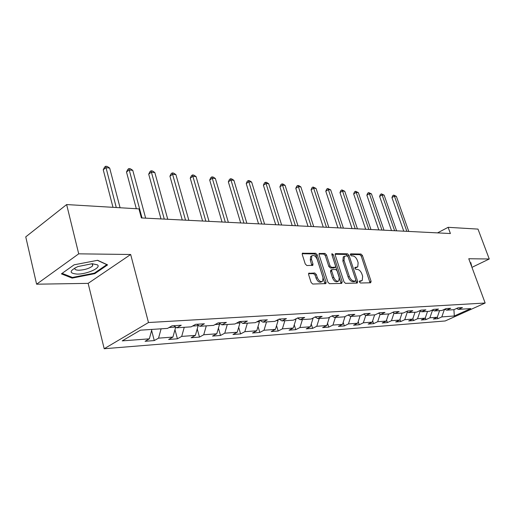 <?xml version="1.0" encoding="UTF-8"?>
<svg xmlns="http://www.w3.org/2000/svg" width="515" height="515" viewBox="0 0 515 515"><rect width="100%" height="100%" fill="white"/><g stroke="black" fill="none" stroke-linecap="round" stroke-linejoin="round"><path stroke-width="0.77" d="M359.444 281.995L360.468 283.005L370.646 282.786L371.103 281.319L362.412 255.479L360.989 254.037L350.773 253.863L350.425 254.867L351.449 255.891L352.781 255.91C354.758 256.213 356.296 257.764 357.416 260.558L358.137 262.721L357.758 266.912L355.002 267.446L354.919 268.373L355.936 269.39L357.275 269.384C359.238 269.66 360.79 271.205 361.91 274.019L362.644 276.201L362.219 280.514L359.541 281.042L359.444 281.995M309.232 273.047L308.762 273.246L308.627 274.611L311.124 282.497L312.721 284.042L325.898 283.598L326.047 282.207L317.227 254.796L315.676 253.271L302.389 253.264L302.273 254.571L305.253 263.976L306.85 265.528L312.83 265.341L312.959 264.002L311.485 259.373L311.794 255.865C313.809 254.758 315.624 255.949 317.234 259.431L323.04 277.508L322.654 281.203C320.639 282.214 318.849 281.01 317.298 277.585L316.326 274.534L314.749 273.002L308.678 273.349M130.675 254.494L78.711 253.837L66.635 204.564L25.75 236.868L36.604 284.196L88.142 283.366L104.204 348.732L148.481 322.532L130.675 254.494L88.142 283.366M471.946 267.349L489.25 259L468.766 258.742L485.149 303.026L148.481 322.532M489.25 259L477.991 229.098L448.127 227.321L437.525 232.883M66.635 204.564L138.953 208.878L141.387 217.942L450.406 233.533L448.127 227.321M343.981 281.853L345.488 283.334L357.223 283.076L357.713 281.583L348.983 255.273L347.522 253.811L335.741 253.612L335.323 253.773L335.214 255.067L343.981 281.853M341.677 283.417L329.446 283.681L327.901 282.168L319.088 254.822L319.197 253.522L324.952 253.425L326.478 254.931L330.025 265.862L331.551 267.369L335.413 267.201L335.542 265.869L331.853 254.571L331.93 253.67L333.282 254.597L342.205 281.885L341.677 283.417M104.204 348.732L445.185 320.967L485.149 303.026M151.616 330.43L154.275 340.576L158.549 338.149L172.924 337.074L168.656 339.469L177.424 338.793L181.692 336.411L195.385 335.387L191.117 337.737L199.472 337.087L203.74 334.763L216.796 333.784L212.534 336.083L220.51 335.465L224.765 333.186L237.228 332.252L232.973 334.505L240.589 333.92L244.837 331.679L256.74 330.791L252.505 332.999L259.785 332.433L264.015 330.244L275.403 329.388L271.186 331.557L278.158 331.016L282.368 328.866L293.267 328.049L289.07 330.173L295.745 329.658L299.936 327.553L310.384 326.768L306.206 328.853L312.611 328.358L316.776 326.285L326.8 325.538L322.641 327.585L328.789 327.109L332.935 325.074L342.552 324.353L338.419 326.368L344.323 325.911L348.443 323.916L357.68 323.22L353.58 325.197L359.251 324.759L363.345 322.796L372.229 322.132L368.154 324.07L373.607 323.652L377.675 321.721L386.224 321.083L382.175 322.989L387.428 322.583L391.464 320.691L399.698 320.072L395.681 321.946L400.741 321.56L404.745 319.693L412.682 319.1L408.691 320.942L413.571 320.568L417.549 318.734L425.197 318.161L421.238 319.976L425.944 319.615L429.89 317.807L437.274 317.253L433.34 319.043L437.885 318.688L441.799 316.912L454.314 315.978L470.762 308.582L458.389 309.393L462.444 307.552L457.977 307.835L453.915 309.682L454.314 315.978M154.275 340.576L145.069 341.291L149.337 338.838L122.235 340.872L140.428 330.167L167.549 328.39L172.029 325.821L181.248 325.242L176.767 327.791L191.142 326.851L195.616 324.341L204.378 323.787L199.904 326.278L213.577 325.383L218.051 322.924L226.388 322.403L221.92 324.843L234.943 323.986L239.404 321.585L247.348 321.083L242.893 323.472L255.318 322.66L259.76 320.304L267.337 319.828L262.908 322.165L274.765 321.386L279.188 319.081L286.424 318.624L282.014 320.916L293.344 320.176L297.747 317.916L304.668 317.478L300.277 319.718L311.118 319.01L315.495 316.796L322.12 316.384L317.749 318.579L328.132 317.903L332.484 315.727L338.825 315.328L334.486 317.485L344.445 316.834L348.764 314.704L354.841 314.324L350.535 316.435L360.082 315.811L364.375 313.725L370.208 313.358L365.927 315.431L375.094 314.832L379.355 312.779L384.963 312.425L380.714 314.465L389.52 313.893L393.75 311.878L399.138 311.536L394.921 313.538L403.393 312.985L407.59 311.002L412.773 310.68L408.582 312.644L416.738 312.116L420.903 310.165L425.886 309.856L421.734 311.787L429.587 311.272L433.72 309.361L438.523 309.058L434.402 310.957L441.973 310.461L446.067 308.582L450.702 308.292L446.614 310.159L453.915 309.682M168.991 327.566L175.66 327.031M161.105 328.815L158.549 338.149M175.686 327.134L172.924 337.074M176.767 327.791L173.729 325.712M192.578 326.04L198.14 325.686L197.94 324.978M184.248 327.302L181.692 336.411M198.14 325.686L195.385 335.387M199.904 326.278L196.865 324.257M215.013 324.592L219.538 324.302L219.19 323.072M206.283 325.86L203.74 334.763M219.538 324.302L216.796 333.784M221.92 324.843L218.888 322.873M236.379 323.214L239.958 322.982L239.546 321.572M227.302 324.489L224.765 333.186M239.958 322.982L237.228 332.252M242.893 323.472L239.874 321.553M256.747 321.901L259.457 321.727L259.135 320.633M247.361 323.175L244.837 331.679M259.457 321.727L256.74 330.791M262.908 322.165L259.888 320.298M276.188 320.645L278.106 320.523L277.881 319.764M266.525 321.927L264.015 330.244M278.106 320.523L275.403 329.388M282.014 320.916L279.079 319.139M294.76 319.448L295.958 319.371L295.816 318.907M284.866 320.729L282.368 328.866M295.958 319.371L293.267 328.049M300.277 319.718L297.47 318.051M312.528 318.302L312.991 318.064M302.421 319.583L299.936 327.553M313.056 318.264L310.384 326.768M317.749 318.579L315.071 317.015M319.242 318.482L316.776 326.285M329.439 317.253L326.8 325.538M334.486 317.485L331.918 316.01M335.381 317.427L332.935 325.074M345.076 316.519L342.552 324.353M350.535 316.435L348.069 315.045M350.87 316.416L348.443 323.916M360.107 315.804L357.68 323.22M365.927 315.431L363.564 314.118M365.785 315.354L363.345 322.796M374.63 314.865L372.229 322.132M380.714 314.465L378.441 313.223M380.179 314.176L377.675 321.721M388.606 313.95L386.224 321.083M394.921 313.538L392.739 312.36M394.027 313.056L391.464 320.691M402.06 313.069L399.698 320.072M408.582 312.644L406.483 311.524M407.668 312.161L407.198 311.91M407.294 312.18L404.745 319.693M415.026 312.225L412.682 319.1M421.734 311.787L419.712 310.719M420.832 311.311L420.073 311.356L419.886 310.809M420.073 311.356L417.549 318.734M427.521 311.408L425.197 318.161M434.402 310.957L432.458 309.946M433.508 310.494L432.394 310.564L432.22 310.056M432.394 310.564L429.89 317.807M439.578 310.622L437.274 317.253M446.614 310.159L444.735 309.193M445.72 309.702L444.168 309.457M444.284 309.792L441.799 316.912M458.389 309.393L456.58 308.472M78.711 253.837L36.604 284.196M151.893 329.413L149.337 338.838M437.325 317.105L437.885 318.688M425.313 317.813L425.944 319.615M412.869 318.54L413.571 320.568M399.962 319.281L400.741 321.56M386.572 320.04L387.428 322.583M372.667 320.813L373.607 323.652M358.215 321.592L359.251 324.759M343.183 322.39L344.323 325.911M327.54 323.195L328.789 327.109M311.247 324.012L312.611 328.358M294.265 324.836L295.745 329.658M276.542 325.667L278.158 331.016M258.028 326.491L259.785 332.433M238.677 327.315L240.589 333.92M218.431 328.132L220.51 335.465M197.219 328.93L199.472 337.087M174.971 329.697L177.424 338.793M471.347 265.721L470.884 262.702L470.279 262.837M61.401 273.864L72.139 278.106L94.805 273.645L107.596 264.884L97.644 260.3L74.102 264.819L61.401 273.864M470.588 262.766L471.631 265.586M94.638 272.976L94.805 273.645M71.933 277.263L72.139 278.106M359.361 281.544L361.524 280.875M357.03 267.298L354.835 267.967M370.027 282.799L361.26 256.103L359.837 254.661L350.355 254.513M348.101 256.753L346.357 254.449L335.111 254.262M356.631 283.089L355.833 280.089M355.459 281.029L355.807 279.986L348.14 256.85L347.11 255.826L344.4 256.296L344.046 260.448L349.299 276.368C350.438 279.246 352.022 280.81 354.03 281.061L355.459 281.029L354.281 281.647L355.55 281.023M344.265 256.451L343.241 256.934L342.881 261.079L344.046 260.448M354.281 281.647L352.852 281.673C350.837 281.422 349.26 279.864 348.114 276.993L342.881 261.079M318.991 254.004L323.787 254.082L324.952 253.425M335.143 267.349L333.823 268L330.373 268.006L328.847 266.506L325.306 255.588L323.787 254.082M341.11 283.424L331.956 254.88M333.733 277.289C335.233 280.591 336.939 281.789 338.864 280.875L339.243 277.212L337.196 270.948L335.683 269.461L331.821 269.635L331.686 270.98L333.733 277.289L332.548 277.92C334.042 281.222 335.748 282.413 337.679 281.505L338.162 281.248M330.92 270.124L330.508 271.617L331.686 270.98M332.548 277.92L330.508 271.617M321.849 281.634L321.457 281.847C319.442 282.857 317.652 281.654 316.101 278.235L315.129 275.184L313.558 273.652L308.543 273.697M311.498 256.032L310.616 256.534L310.3 260.036L311.485 259.373M311.858 265.534L310.3 260.036M324.933 283.778L316.055 255.453L314.504 253.934L302.189 253.734M408.768 231.428L396.357 196.357L394.426 196.164L391.934 197.599L403.76 231.177M391.934 197.599L392.713 195.674L393.711 195.101L394.426 196.164L406.85 231.332M393.711 195.101L396.357 196.357M470.465 262.798L470.948 264.646M77.237 274.102C87.138 274.244 101.661 267.613 97.387 264.832L92.108 263.712L77.855 266.583C69.145 270.864 68.939 273.375 77.237 274.102M75.061 267.858C74.269 269.377 75.583 270.169 79.001 270.24C84.975 269.873 89.533 268.424 92.674 265.882L92.558 263.719M97.444 260.339L106.792 264.646L94.406 273.137L72.428 277.456L62.103 273.368M396.602 230.817L384.119 195.146L382.124 194.947L379.613 196.408L391.509 230.559M379.613 196.408L380.418 194.451L381.415 193.865L382.124 194.947L394.612 230.72M381.415 193.865L384.119 195.146M384.01 230.179L371.457 193.898L369.384 193.692L366.86 195.179L378.821 229.922M366.86 195.179L367.691 193.189L368.695 192.597L369.384 193.692L381.95 230.076M368.695 192.597L371.457 193.898M370.961 229.523L358.343 192.604L356.2 192.391L353.657 193.91L365.682 229.259M353.657 193.91L354.507 191.883L355.524 191.277L356.2 192.391L368.824 229.413M355.524 191.277L358.343 192.604M357.436 228.84L344.754 191.258L342.527 191.039L339.977 192.591L352.054 228.57M339.977 192.591L340.853 190.531L341.87 189.913L342.527 191.039L355.221 228.731M341.87 189.913L344.754 191.258M343.402 228.132L330.662 189.868L328.358 189.642L325.789 191.226L337.924 227.855M325.789 191.226L326.69 189.127L327.72 188.49L328.358 189.642L341.11 228.016M327.72 188.49L330.662 189.868M328.84 227.398L316.049 188.426L313.654 188.187L311.073 189.803L323.259 227.115M311.073 189.803L312 187.672L313.03 187.022L313.654 188.187L326.459 227.282M313.03 187.022L316.049 188.426M313.712 226.639L300.869 186.926L298.385 186.681L295.79 188.329L308.022 226.349M295.79 188.329L296.749 186.16L297.786 185.497L298.385 186.681L311.234 226.51M297.786 185.497L298.784 185.6L300.869 186.926M297.992 225.84L285.104 185.374L282.516 185.117L279.915 186.803L292.185 225.551M279.915 186.803L280.907 184.589L281.943 183.913L282.516 185.117L295.41 225.712M281.943 183.913L282.98 184.016L285.104 185.374M281.634 225.016L268.708 183.752L266.023 183.488L263.403 185.213L275.705 224.72M263.403 185.213L264.427 182.954L265.476 182.265L266.023 183.488L278.95 224.881M265.476 182.265L266.551 182.368L268.708 183.752M264.607 224.16L251.648 182.072L248.848 181.795L246.228 183.559L258.556 223.851M246.228 183.559L247.284 181.254L248.333 180.546L248.848 181.795L261.813 224.019M248.333 180.546L249.453 180.662L251.648 182.072M246.859 223.265L233.887 180.314L230.971 180.031L228.338 181.834L240.679 222.95M228.338 181.834L229.433 179.484L230.482 178.763L230.971 180.031L243.949 223.117M230.482 178.763L231.653 178.879L233.887 180.314M228.357 222.332L215.367 178.493L212.328 178.19L209.695 180.038L222.042 222.01M209.695 180.038L210.828 177.636L211.877 176.896L225.313 222.177M211.877 176.896L213.094 177.018L215.367 178.493M209.039 221.36L196.054 176.581L192.88 176.272L190.241 178.158L202.588 221.032M190.241 178.158L191.419 175.712L192.468 174.958L205.865 221.199M192.468 174.958L193.743 175.081L196.054 176.581M188.857 220.336L175.885 174.591L172.57 174.263L169.931 176.201L182.259 220.008M169.931 176.201L171.147 173.703L172.203 172.931L185.542 220.169M172.203 172.931L173.529 173.059L175.885 174.591M167.755 219.274L154.809 172.512L151.346 172.171L148.7 174.16L161.002 218.933M148.7 174.16L149.968 171.604L151.024 170.806L164.279 219.1M151.024 170.806L152.408 170.948L154.809 172.512M145.655 218.16L132.761 170.336L129.13 169.976L126.497 172.016L136.314 208.723M126.497 172.016L127.81 169.409L128.866 168.592L142.018 217.974M128.866 168.592L130.314 168.733L132.761 170.336M120.079 207.751L109.669 168.057L105.865 167.684L103.238 169.776L112.997 207.333M103.238 169.776L104.603 167.105L105.659 166.268L116.268 207.526M105.659 166.268L107.178 166.422L109.669 168.057M359.94 281.538L361.118 280.926M354.938 267.517L355.26 267.349M355.427 267.967L356.592 267.349M350.438 254.049L350.773 253.863M359.837 254.661L360.989 254.037M361.26 256.103L362.412 255.479M369.925 281.924L371.103 281.319M335.233 253.895L335.741 253.612M346.357 254.449L347.522 253.811M347.818 255.91L348.983 255.273M356.535 282.194L357.713 281.583M348.114 276.993L349.299 276.368M352.852 281.673L354.03 281.061M319.107 253.644L319.661 253.335M325.306 255.588L326.478 254.931M328.847 266.506L330.025 265.862M330.373 268.006L331.551 267.369M333.823 268L335.001 267.362M332.117 255.247L333.282 254.597M341.02 282.51L342.205 281.885M313.558 273.652L314.749 273.002M315.129 275.184L316.326 274.534M316.101 278.235L317.298 277.585M311.775 264.665L312.959 264.002M302.299 253.386L302.891 253.052M314.504 253.934L315.676 253.271M316.055 255.453L317.227 254.796M324.849 282.844L326.047 282.207M343.241 256.934L344.4 256.296M330.636 270.278L331.821 269.635M310.616 256.534L311.794 255.865M312.508 265.521L312.83 265.341M92.797 263.88L97.387 264.832M92.134 263.719L92.674 265.882"/></g></svg>
